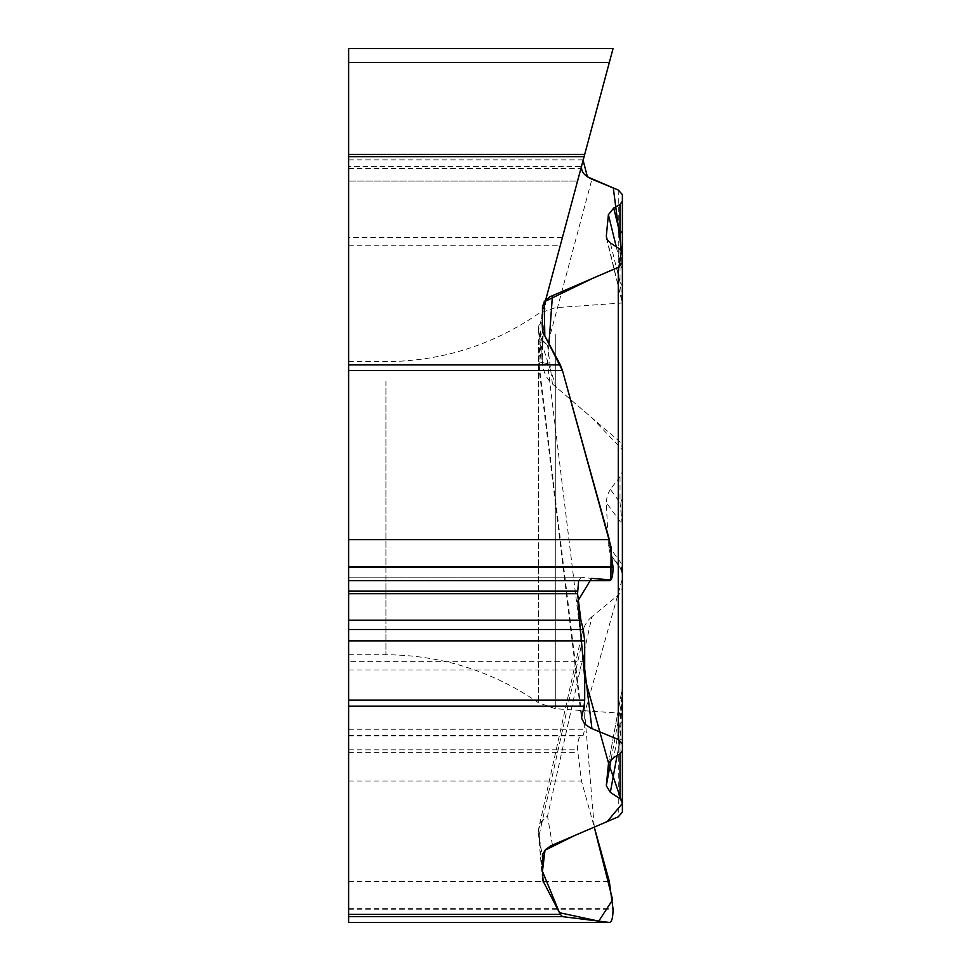 <?xml version="1.0" encoding="UTF-8"?>
<svg xmlns="http://www.w3.org/2000/svg" width="971" height="971" viewBox="0 0 971 971"><rect width="100%" height="100%" fill="white"/><g stroke="black" fill="none" stroke-linecap="round" stroke-linejoin="round"><path stroke-width="0.73" stroke-dasharray="4.86 3.64" d="M348.613 508.185L348.613 361.637L348.613 508.185M613.065 48.55L348.613 48.55L348.613 922.438M348.613 245.25L560.352 245.25L543.287 308.96A23.207 21.981 105 0 0 542.449 315.284L538.565 329.812A21.981 20.828 15 0 1 539.221 324.12A21.981 19.456 15 0 0 547.535 344.887A21.981 17.964 172.9 0 1 538.565 329.812L538.565 331.718M538.565 329.812L542.449 360.957L542.449 315.284M542.449 360.957A26.897 21.981 82.9 0 0 542.704 365.023A26.897 21.981 82.9 0 0 552.426 383.97L618.272 440.385A11.786 9.989 -90 0 1 622.387 449.913L622.387 572.672A10.001 9.989 -90 0 0 619.959 566.129L612.592 557.475L619.765 567.331M622.387 496.788A9.989 8.982 -0 0 1 620.008 502.614L610.334 489.335L620.008 476.712A11.106 9.989 90 0 0 622.387 469.503M610.334 489.335L607.263 495.222L606.305 502.565L608.392 545.666L609.946 552.717L612.592 557.475M591.934 616.694A26.423 21.981 -77.5 0 0 582.187 633.056A26.423 21.981 -77.5 0 0 581.702 643.882L539.221 834.769A21.981 18.291 12.5 0 1 539.002 827.146A21.981 18.291 12.5 0 1 547.535 816.223L591.934 616.694L618.272 595.029A11.312 9.989 -90 0 0 622.387 585.877L622.387 572.672M581.702 643.882L584.093 661.688L348.613 661.688M348.613 670.014L584.688 670.014L584.688 729.257L583.243 735.229L580.913 735.848C578.752 736.722 577.624 741.371 577.551 749.782L581.483 780.987L594.276 827.11L584.688 712.969L622.387 578.57M584.688 670.014L584.093 661.688M348.613 166.393L348.613 181.104L577.551 181.104L584.093 156.695L577.551 181.104L348.613 181.104L348.613 166.393L581.483 166.393M348.613 154.462L584.688 154.462M348.613 62.484L609.327 62.484L562.476 237.349L348.613 237.349M560.352 245.25L562.476 237.349M348.613 577.175L348.613 580.634L348.613 577.162L581.483 577.175L609.327 580.634L348.613 580.634M578.631 580.646L581.483 577.175M622.387 750.692L622.387 740.06A9.989 0.704 0 0 0 620.008 739.599L622.241 698.804L611.123 759.431M622.387 585.877L622.387 812.072M622.387 194.601L622.387 449.913M622.387 302.515L622.387 287.707A9.989 8.278 -0 0 0 620.008 282.343L622.241 301.313A9.989 6.943 0 0 1 622.387 302.515L622.387 272.414M622.387 287.707L622.387 252.776M622.387 330.48L622.387 713.382L622.387 330.48M608.392 545.666L622.241 564.673C621.586 569.771 620.833 570.693 619.959 567.477L613.721 558.895M620.008 476.712L620.008 502.614L622.241 524.449L606.305 502.565M552.426 845.037L547.535 816.223A21.981 19.869 170.4 0 0 538.565 833.579L538.565 830.011A21.981 21.981 0 0 1 539.002 827.146L582.163 633.189M620.481 568.326L622.387 573.995A9.989 9.989 180 0 0 619.959 567.477L619.959 566.129M617.071 755.632L620.008 739.599L620.008 753.933M622.387 697.117A9.989 9.698 180 0 1 622.241 698.804L622.241 688.682L608.562 763.279M622.241 564.673L622.241 524.449A9.989 2.755 180 0 1 622.387 524.923M616.245 246.719L622.241 271.2L621.076 250.033M606.438 238.089L622.144 302.151L607.166 239.764M581.702 165.592L543.287 308.96M620.008 249.183L620.008 282.343L610.334 242.871M622.241 688.682L619.959 723.504L613.721 757.574M581.702 715.081L539.221 365.666A21.981 1.165 173.1 0 1 538.638 365.484L538.638 365.484A21.981 1.165 173.1 0 1 547.535 363.445A21.981 1.906 4.1 0 1 538.565 361.163A21.981 16.301 7.1 0 0 539.221 365.666L543.287 333.053M622.387 720.47A9.989 4.661 -0 0 1 619.959 723.504L619.959 753.957M538.565 830.011L538.565 830.788M542.449 329.897L538.565 362.062M545.69 299.966L542.449 345.688L556.213 387.235L591.242 417.227L622.387 449.719M622.387 459.125L622.387 465.133M622.387 469.624L622.387 572.538M385.912 381.263L385.912 654.733L385.912 381.263M348.613 909.196L613.065 909.196M348.613 908.625L613.065 908.625M348.613 881.437L609.327 881.437M348.613 780.987L581.483 780.987M348.613 752.307L577.551 752.307M348.613 749.782L577.551 749.782M348.613 735.848L580.913 735.848M348.613 735.229L583.243 735.229M348.613 729.257L584.688 729.257M348.613 168.529L580.913 168.529M348.613 159.851L583.243 159.851M539.221 834.769L542.449 872.747M542.449 879.386L538.565 833.579L542.449 856.543M618.272 595.029L618.272 816.829M555.278 334.546L555.278 708.696L555.278 334.546M538.517 339.668L538.517 702.773L538.517 339.668M622.241 271.2L622.241 301.313M552.426 383.97L547.535 344.887L591.934 179.186M618.272 190.025L618.272 440.385M548.967 343.649L547.535 363.445L584.688 669.019M538.565 361.163L542.449 307.054M348.613 654.733L385.912 654.733C441.696 655.134 492.564 671.143 538.517 702.773L555.278 708.696L622.387 713.382M348.613 361.637L385.912 361.637C441.696 361.236 492.564 345.227 538.517 313.609L555.278 307.686L622.387 302.988M581.386 577.162L348.613 577.162M542.473 879.908L538.553 833.786M538.565 833.834A21.981 21.981 0 0 0 538.711 835.109M538.65 332.531L542.692 364.89M539.221 324.12A21.981 21.981 0 0 0 538.565 327.895M622.108 302.115L622.387 304.493M608.453 763.752L621.816 690.879M538.565 364.744A21.981 21.981 0 0 0 538.638 365.484L581.483 717.945M538.529 361.248L542.473 306.533M622.387 686.8L622.229 688.621"/><path stroke-width="1.46" d="M609.436 922.45L348.613 922.45L348.613 48.55L613.065 48.55L609.327 62.484L613.065 48.55M348.613 914.391L560.352 914.391L542.473 879.896L542.947 853.715L545.896 849.261L551.152 845.62L618.272 816.829L622.387 812.072L622.387 740.06M611.123 759.431L606.305 785.745L610.334 792.36L620.008 798.672L622.387 802.277M606.305 785.745L608.465 763.728M608.562 763.279L613.721 757.574L619.959 753.957L622.387 750.692L622.387 744.089L618.272 739.514L590.696 728.129L584.639 723.99L581.495 718.018L584.093 706.184L348.613 706.184M609.327 580.634C611.718 580.549 612.956 576.131 613.065 567.38L609.327 539.633L562.476 370.582L611.087 547.207L610.893 579.857L591.521 578.413L577.854 601.037L584.688 677.624L608.586 763.303L622.387 803.442L607.227 821.563L574.941 835.388L545.01 850.22L542.449 871.303L559.454 912.716L598.755 921.127L612.616 899.814L594.276 827.11L609.327 881.437L613.065 909.196C612.956 917.935 611.718 922.353 609.327 922.438L562.476 916.624L348.613 916.624M560.352 914.391L562.476 916.624M348.613 364.902L560.352 364.902L543.287 333.053L542.449 329.897L542.449 307.054M542.473 306.472L544.646 301.168L550.047 296.713L618.272 267.341L622.387 262.571L622.387 744.089M607.166 239.764L606.305 236.256L607.263 239.922L610.334 242.871L620.008 249.183L622.387 252.776L622.387 262.571M606.305 236.256L608.392 214.7L613.721 208.085L619.959 204.468L622.387 201.203L622.387 194.601L618.272 190.025L591.934 179.186C584.093 175.654 580.682 171.114 581.702 165.592L609.327 62.484L348.613 62.484M348.613 154.462L584.688 154.462L584.093 156.695L348.613 156.695M584.688 154.462L584.093 156.695M348.613 700.079L584.688 700.079L584.688 640.848L583.243 629.487L580.913 620.19L577.551 593.669L578.631 580.646M584.688 700.079L584.093 706.184M560.352 364.902L562.476 370.582L544.804 335.893L544.173 301.823L592.953 278.192L618.964 267.013L621.404 250.372L613.308 187.973L587.406 176.783L583.11 160.324L584.688 154.462L577.551 181.104L610.431 58.357L545.69 299.966M622.387 272.414L622.387 201.203M610.334 792.36L617.071 755.632M621.076 250.033L619.959 233.574L613.721 208.085M608.392 214.7L616.245 246.719M622.387 230.091A9.989 5.328 180 0 1 619.959 233.574L619.959 204.468M622.387 449.719L622.387 459.125M622.387 465.133L622.387 469.624M622.387 572.538L622.387 578.57M348.613 922.438L609.327 922.438M348.613 566.809L613.065 566.809M348.613 539.633L609.327 539.633M348.613 567.38L613.065 567.38M348.613 591.145L577.551 591.145M348.613 593.669L577.551 593.669M348.613 620.19L580.913 620.19M348.613 629.487L583.243 629.487M348.613 640.848L584.688 640.848M562.476 370.582L348.613 370.582M542.449 872.747L543.287 882.542M620.008 798.672L620.008 753.933M584.688 669.019L591.934 728.675M618.272 739.514L618.272 267.341M552.426 295.548L548.967 343.649M609.436 580.646L348.613 580.646"/></g></svg>
